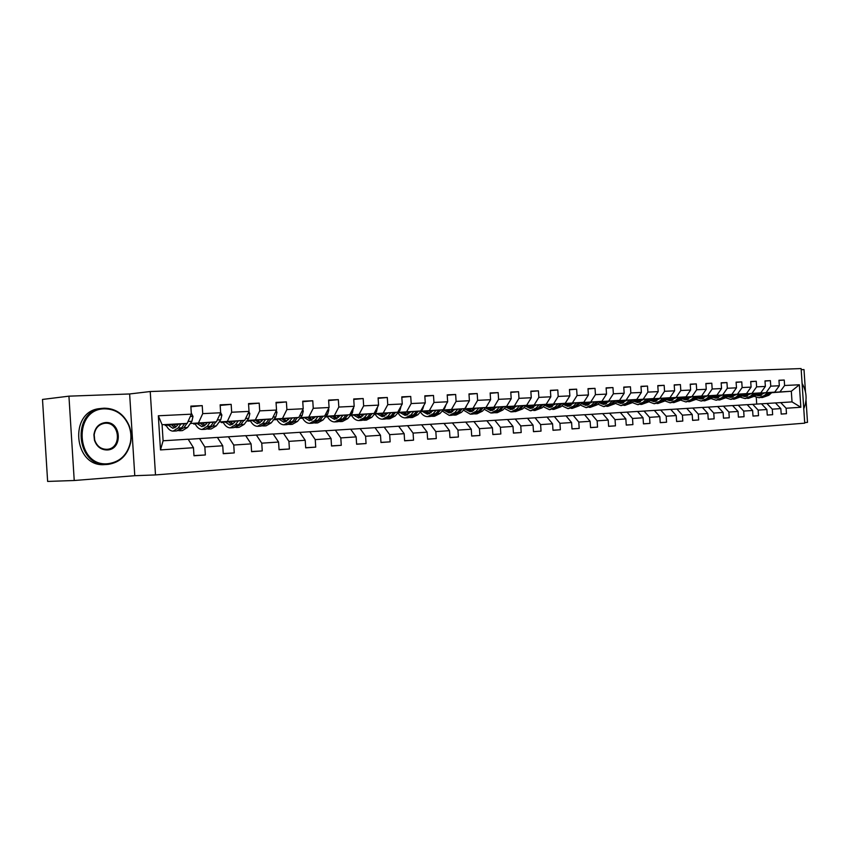 <?xml version="1.0" encoding="UTF-8"?>
<svg xmlns="http://www.w3.org/2000/svg" width="850" height="850" viewBox="0 0 850 850"><rect width="100%" height="100%" fill="white"/><g stroke="black" fill="none" stroke-linecap="round" stroke-linejoin="round"><path stroke-width="1.27" d="M804.684 422.599L807.5 422.376L806.034 400.265M155.497 474.927L804.727 423.162L801.114 368.571L150.238 391.531L155.497 474.927L134.778 475.703L129.636 393.964L68.935 396.164L74.226 480.505L134.778 475.703M74.226 480.505L47.632 481.429L42.5 399.436L68.935 396.164M805.46 391.606L804.004 369.58L801.178 369.676M778.972 380.46L784.242 380.035L778.951 380.269L779.322 385.762L770.759 386.166L770.398 380.651L764.989 380.885L765.361 386.431L756.606 386.856L756.245 381.267L750.709 381.512L751.081 387.122L742.135 387.558L741.763 381.905L736.1 382.16L736.482 387.823L727.324 388.269L726.952 382.564L721.161 382.808L721.544 388.546L712.173 389.002L711.801 383.223L705.872 383.488L706.254 389.289L696.671 389.757L696.288 383.902L690.232 384.168L690.614 390.044L680.797 390.522L680.414 384.604L674.209 384.88L674.592 390.819L664.551 391.308L664.158 385.316L657.794 385.603L658.187 391.616L647.902 392.105L647.498 386.049L640.985 386.336L641.389 392.424L630.838 392.934L630.445 386.803L623.762 387.09L624.166 393.252L613.36 393.784L612.956 387.568L606.114 387.866L606.518 394.113L595.436 394.644L595.021 388.354L588.009 388.663L588.423 394.984L577.054 395.537L576.64 389.162L569.447 389.481L569.861 395.877L558.195 396.44L557.781 389.991L550.396 390.32L550.811 396.801L538.847 397.386L538.422 390.841L530.846 391.181L531.271 397.747L518.978 398.342L518.553 391.723L510.765 392.062L511.201 398.714L498.589 399.33L498.153 392.615L490.152 392.966L490.588 399.712L477.626 400.339L477.19 393.539L468.977 393.901L469.413 400.733L456.089 401.381L455.653 394.485L447.206 394.857L447.652 401.784L433.957 402.454L433.5 395.462L424.819 395.834L425.276 402.868L411.188 403.548L410.731 396.461L401.795 396.854L402.252 403.984L387.759 404.685L387.303 397.492L378.101 397.896L378.569 405.131L363.651 405.854L363.184 398.544L353.717 398.969L354.184 406.311L338.821 407.054L338.342 399.638L328.599 400.074L329.078 407.522L313.246 408.287L312.768 400.764L302.717 401.211L303.206 408.776L286.886 409.562L286.397 401.922L276.038 402.379L276.526 410.061L259.707 410.869L259.207 403.123L248.529 403.591L249.029 411.389L231.667 412.229L231.168 404.356L220.139 404.834L220.649 412.76L202.725 413.631L202.226 405.62L190.846 406.119L191.356 414.173L158.334 415.777L160.491 449.916L163.094 440.778L188.169 439.227L193.471 447.716L193.981 455.781L205.349 454.973L193.97 455.589M784.242 380.035L784.603 385.496L799.351 384.784L800.838 407.267L786.112 408.244L786.473 413.706L781.192 414.024M205.349 454.973L204.839 446.962L222.742 445.772L223.242 453.698L234.249 452.922L233.75 445.039L251.09 443.881L251.589 451.69L262.257 450.925L261.757 443.169L278.566 442.053L279.055 449.735L289.404 449.002L288.915 441.362L305.214 440.279L305.692 447.844L315.722 447.132L315.244 439.609L331.064 438.558L331.532 446.016L341.275 445.315L340.797 437.909L356.15 436.889L356.618 444.231L366.063 443.562L365.596 436.252L380.502 435.264L380.97 442.499L390.15 441.851L389.683 434.647L404.164 433.691L404.621 440.821L413.546 440.183L413.089 433.096L427.157 432.151L427.614 439.184L436.284 438.579L435.837 431.577L449.512 430.663L449.958 437.601L458.394 437.006L457.948 430.1L471.261 429.218L471.697 436.061L479.899 435.476L479.464 428.676L492.416 427.805L492.851 434.562L500.831 433.989L500.395 427.274L512.996 426.434L513.432 433.096L521.199 432.544L520.774 425.924L533.046 425.106L533.471 431.672L541.036 431.131L540.621 424.596L552.574 423.799L552.989 430.291L560.362 429.76L559.948 423.311L571.593 422.535L572.008 428.931L579.201 428.421L578.786 422.057L590.134 421.303L590.548 427.624L597.55 427.125L597.146 420.835L608.218 420.091L608.621 426.339L615.453 425.85L615.049 419.645L625.844 418.922L626.248 425.085L632.91 424.618L632.517 418.476L643.046 417.775L643.45 423.863L649.952 423.406L649.549 417.339L659.834 416.659L660.227 422.673L666.57 422.227L666.188 416.234L676.218 415.565L676.611 421.515L682.805 421.069L682.423 415.151L692.219 414.502L692.601 420.378L698.657 419.942L698.275 414.099L707.848 413.461L708.231 419.263L714.138 418.848L713.766 413.068L723.116 412.441L723.488 418.179L729.268 417.775L728.896 412.059L738.034 411.453L738.406 417.127L744.058 416.723L743.686 411.071L752.622 410.476L752.994 416.086L758.508 415.692L758.147 410.114L766.881 409.53L767.253 415.076L772.65 414.694L772.278 409.169L780.831 408.595L781.192 414.088L786.473 413.706M193.471 447.716L160.491 449.916M758.051 393.189L774.711 392.137L757.849 393.369M750.306 393.922L744.515 394.347M750.508 393.741L744.356 394.188M735.877 394.814L730.702 395.091M735.76 394.921L730.702 395.197M761.483 403.814L775.423 402.921L780.831 408.595M774.711 392.137L779.322 385.762M766.148 392.594L770.759 386.166M772.278 409.169L766.87 403.453M743.867 393.943L760.739 392.881L743.654 394.134M735.994 394.697L730.299 395.123M736.206 394.506L730.129 394.953M721.236 395.611L716.454 395.845M721.129 395.707L716.465 395.962M747.214 404.696L761.462 403.782L766.881 409.53M760.739 392.881L765.361 386.431M751.984 393.348L756.606 386.856M758.147 410.114L752.718 404.324M729.353 394.719L746.459 393.635L729.141 394.91M721.374 395.484L715.764 395.898M721.576 395.293L715.594 395.728M706.276 396.419L701.898 396.631M706.18 396.514L701.909 396.748M732.604 405.599L747.182 404.664L752.622 410.476M746.459 393.635L751.081 387.122M737.503 394.113L742.135 387.558M743.686 411.071L738.236 405.216M714.51 395.505L731.85 394.411L714.298 395.717M706.403 396.291L700.899 396.706M706.626 396.089L700.729 396.525M690.965 397.248L687.023 397.428M690.88 397.332L687.034 397.545M702.387 407.469L732.583 405.567L738.034 411.453M731.85 394.411L736.482 387.823M722.691 394.899L727.324 388.269M728.896 412.059L723.435 406.141M699.338 396.323L716.901 395.207L699.114 396.525M691.103 397.12L685.695 397.524M691.326 396.918L685.514 397.343M675.304 398.098L671.808 398.236M675.229 398.183L671.808 398.363M716.901 395.207L721.544 388.546M707.54 395.707L712.173 389.002M723.116 412.441L717.644 406.491M713.766 413.068L708.284 407.076M683.793 397.152L701.611 396.026L683.57 397.364L687.48 399.596M675.442 397.97L670.151 398.363M675.665 397.757L669.959 398.183M659.271 398.969L656.242 399.075M659.196 399.043L656.253 399.203M670.735 409.424L702.366 407.437L707.848 413.461M701.611 396.026L706.254 389.289M692.028 396.536L696.671 389.757M698.275 414.099L692.782 408.032M667.898 397.991L685.961 396.854L667.664 398.225M659.409 398.841L654.234 399.224M659.632 398.618L654.043 399.033M642.844 399.861L640.316 399.925M642.791 399.925L640.326 400.053M685.961 396.854L690.614 390.044M676.154 397.375L680.797 390.522M692.219 414.502L686.726 408.404M682.423 415.151L676.919 409.009M651.621 398.862L669.949 397.715L651.376 399.096M642.993 399.723L637.946 400.106M643.227 399.489L637.744 399.904M626.036 400.786L624.017 400.796M625.993 400.828L624.028 400.934M654.341 410.444L670.714 409.392L676.218 415.565M669.949 397.715L674.592 390.819M659.898 398.246L664.551 391.308M666.188 416.234L660.662 410.019M634.95 399.755L653.544 398.586L634.706 399.999M626.184 400.637L621.265 400.998M626.418 400.392L621.063 400.796M608.812 401.721L607.336 401.689M608.781 401.752L607.346 401.827M637.543 411.485L654.319 410.412L659.834 416.659M653.544 398.586L658.187 391.616M643.248 399.128L647.902 392.105M649.549 417.339L644.024 411.049M617.865 400.669L636.735 399.479L617.621 400.913L622.072 403.325M608.961 401.572L604.18 401.922M609.206 401.317L603.978 401.71M591.154 402.677L590.261 402.603M591.143 402.698L590.272 402.751M620.341 412.547L637.521 411.442L643.046 417.775M636.735 399.479L641.389 392.424M626.184 400.042L630.838 392.934M632.517 418.476L626.981 412.101M600.366 401.604L619.512 400.392L600.111 401.859M591.313 402.528L586.681 402.868M591.558 402.263L586.479 402.656M602.703 413.642L620.309 412.505L625.844 418.922M619.512 400.392L624.166 393.252M608.706 400.966L613.36 393.784M615.049 419.645L609.503 413.174M582.431 402.56L601.864 401.338L582.176 402.826M573.219 403.506L568.746 403.846M573.474 403.24L568.533 403.612M584.619 414.757L602.671 413.599L608.218 420.091M601.864 401.338L606.518 394.113M590.782 401.922L595.436 394.644M597.146 420.835L591.589 414.29M564.039 403.538L583.769 402.294L563.773 403.814M554.668 404.504L550.364 404.834M554.933 404.228L550.152 404.6M566.068 415.905L584.588 414.715L590.134 421.303M583.769 402.294L588.423 394.984M572.411 402.9L577.054 395.537M578.786 422.057L573.229 415.416M545.179 404.547L565.218 403.283L544.903 404.834M535.649 405.546L531.516 405.854M535.914 405.259L531.293 405.609M547.039 417.084L566.036 415.862L571.593 422.535M565.218 403.283L569.861 395.877M553.562 403.909L558.195 396.44M559.948 423.311L554.381 416.585M525.821 405.578L546.178 404.303L525.544 405.875M516.12 406.598L512.189 406.906M516.396 406.3L511.955 406.64M527.521 418.296L547.007 417.042L552.574 423.799M546.178 404.303L550.811 396.801M534.214 404.929L538.847 397.386M540.621 424.596L535.054 417.786M505.962 406.64L526.639 405.333L505.676 406.948M496.081 407.692L492.341 407.979M496.368 407.384L492.108 407.703M507.471 419.528L527.478 418.253L533.046 425.106M526.639 405.333L531.271 397.747M514.367 405.992L518.978 398.342M520.774 425.924L515.206 419.007M485.573 407.724L506.589 406.406L485.276 408.053M475.511 408.808L471.984 409.084M475.798 408.489L471.739 408.797M486.88 420.803L507.439 419.486L512.996 426.434M506.589 406.406L511.201 398.714M493.978 407.076L498.589 399.33M500.395 427.274L494.828 420.272M464.621 408.85L485.987 407.501L464.323 409.179M454.378 409.955L451.074 410.21M454.676 409.615L450.829 409.923M465.736 422.121L486.848 420.761L492.416 427.805M485.987 407.501L490.588 399.712M473.036 408.191L477.626 400.339M479.464 428.676L473.896 421.558M443.105 409.998L464.833 408.627L442.797 410.348M432.671 411.134L429.601 411.379M432.979 410.784L429.346 411.071M443.998 423.459L465.694 422.067L471.261 429.218M454.091 415.129L456.078 415.013L461.529 412.303L464.822 408.627L469.413 400.733M451.52 409.339L456.089 401.381M457.948 430.1L452.391 422.886M420.994 411.177L443.084 409.785L420.676 411.538M410.359 412.356L407.543 412.569M410.667 411.984L407.277 412.25M421.653 424.841L443.966 423.406L449.512 430.663M443.084 409.785L447.652 401.784M429.399 410.507L433.957 402.454M435.837 431.577L430.291 424.256M398.246 412.388L420.729 410.975L397.938 412.803M387.409 413.599L384.859 413.791M387.728 413.217L384.593 413.472M375.169 414.216L374.319 414.279M375.222 414.311L374.255 414.364M398.671 426.264L421.621 424.788L427.157 432.151M420.729 410.975L425.276 402.868M406.651 411.719L411.188 403.548M413.089 433.096L407.554 425.659M374.861 413.642L397.736 412.197L374.531 414.035M363.811 414.885L361.526 415.044M364.14 414.492L361.261 414.715M351.645 415.491L350.243 415.597M351.698 415.576L350.189 415.661M375.031 427.731L398.639 426.211L404.164 433.691M397.736 412.197L402.252 403.984M383.254 412.973L387.759 404.685M389.683 434.647L384.168 427.104M350.795 414.917L374.074 413.461L350.455 415.342M339.522 416.213L337.524 416.341M339.851 415.799L337.269 416.001M327.441 416.797L325.454 416.957L327.494 416.872M350.689 429.239L374.988 427.678L380.502 435.264M374.074 413.461L378.569 405.131M359.178 414.248L363.651 405.854M365.596 436.252L360.092 428.591M326.017 416.245L349.722 414.757L325.667 416.691M314.861 417.148L312.566 417.329M302.536 418.136L299.922 418.349M314.521 417.573L312.832 417.669M302.579 418.221L299.912 418.359M325.624 430.791L350.646 429.176L356.15 436.889M349.722 414.757L354.184 406.311M334.379 415.565L338.821 407.054M340.797 437.909L335.314 430.132M300.507 417.605L324.647 416.086L300.146 418.072M289.117 418.529L287.151 418.689M276.888 419.528L274.284 419.741L276.781 419.337M288.788 418.954L287.406 419.029M276.93 419.592L274.284 419.741M299.806 432.395L325.582 430.727L331.064 438.558M324.647 416.086L329.078 407.522M308.837 416.925L313.246 408.287M315.244 439.609L309.783 431.704M274.221 419.007L298.817 417.467L273.838 419.496M262.586 419.964L260.961 420.091M250.474 420.952L248.232 421.143L250.367 420.761M262.267 420.389L261.216 420.442M250.506 421.016L248.232 421.143M273.201 434.042L299.763 432.321L305.214 440.279M298.817 417.467L303.206 408.776M282.529 418.328L286.886 409.562M288.915 441.362L283.486 433.33M247.116 420.453L272.191 418.88L246.734 420.973M235.248 421.441L233.984 421.547M223.252 422.429L221.404 422.578L223.146 422.227M234.94 421.855L234.239 421.887M223.274 422.482L221.404 422.578M245.756 435.742L273.147 433.967L278.566 442.053M272.191 418.88L276.526 410.061M255.393 419.772L259.707 410.869M261.757 443.169L256.36 435.009M219.173 421.951L244.736 420.336L221.393 422.376M207.039 422.96L206.167 423.034M195.181 423.948L193.747 424.065L195.086 423.746M195.202 423.991L193.747 424.065M217.441 437.495L245.703 435.668L251.09 443.881M244.736 420.336L249.029 411.389M227.407 421.26L231.667 412.229M233.75 445.039L228.384 436.741M190.347 423.491L216.41 421.844L193.736 423.863M165.24 425.606L166.133 425.308M188.222 439.312L217.398 437.421L222.742 445.772M216.41 421.844L220.649 412.76M198.528 422.801L202.725 413.631M204.839 446.962L199.527 438.526M158.334 415.777L162.084 424.734L187.17 423.406L165.229 425.393M187.17 423.406L191.356 414.173M129.636 393.964L150.238 391.531M162.084 424.734L163.094 440.778M771.673 392.689L791.318 391.255L771.938 392.445M764.49 392.987L758.264 393.444M750.178 394.039L744.643 394.336M750.051 394.156L744.643 394.442M758.487 393.656L764.224 393.231M775.444 402.942L792.03 401.891L791.318 391.255L799.351 384.784M756.713 404.079L756.266 397.322M246.702 421.016L248.221 420.941M800.838 407.267L792.03 401.891M780.003 391.85L784.603 385.496M786.112 408.244L780.714 402.592M190.878 406.757L202.226 405.62M234.249 452.922L223.231 453.517M220.182 405.429L231.168 404.356M262.257 450.925L251.579 451.52M248.561 404.154L259.207 403.123M289.404 449.002L279.044 449.576M276.08 402.911L286.397 401.922M315.722 447.132L305.681 447.695M302.749 401.71L312.768 400.764M341.275 445.315L331.532 445.868M300.092 418.136L302.43 417.945M328.631 400.552L338.342 399.638M366.063 443.562L356.607 444.093M325.624 416.744L327.335 416.606M353.749 399.426L363.184 398.544M390.15 441.851L380.959 442.372M350.413 415.395L351.539 415.299C353.515 418.699 355.948 420.463 358.838 420.559L364.193 417.701L367.264 414.003M378.133 398.331L387.303 397.492M413.546 440.183L404.621 440.693M374.489 414.078L375.062 414.035M401.827 397.269L410.731 396.461M436.284 438.579L427.603 439.067M424.841 396.238L433.5 395.462M458.394 437.006L449.958 437.484M447.228 395.239L455.653 394.485M479.899 435.476L471.697 435.944M468.998 394.262L477.19 393.539M500.831 433.989L492.841 434.456M490.174 393.316L498.153 392.615M521.199 432.544L513.421 432.99M510.797 392.392L518.553 391.723M541.036 431.131L533.471 431.577M530.867 391.499L538.422 390.841M560.362 429.76L552.989 430.196M550.418 390.628L557.781 389.991M579.201 428.421L572.008 428.846M569.457 389.778L576.64 389.162M597.55 427.125L590.548 427.529M588.03 388.949L595.021 388.354M615.453 425.85L608.621 426.254M606.124 388.142L612.956 387.568M632.91 424.618L626.248 425M623.783 387.356L630.445 386.803M649.952 423.406L643.439 423.789M641.006 386.591L647.498 386.049M666.57 422.227L660.227 422.599M657.815 385.847L664.158 385.316M682.805 421.069L676.6 421.441M674.22 385.114L680.414 384.604M698.657 419.942L692.601 420.304M690.242 384.402L696.288 383.902M714.138 418.848L708.22 419.199M705.893 383.711L711.801 383.223M729.268 417.775L723.488 418.115M721.183 383.031L726.952 382.564M744.058 416.723L738.406 417.053M736.121 382.362L741.763 381.905M758.508 415.692L752.983 416.022M750.72 381.714L756.245 381.267M772.65 414.694L767.242 415.013M765 381.087L770.398 380.651M178.202 424.161L177.108 425.723L172.911 428.326L168.056 425.021M180.954 423.927L178.075 428.017L173.039 431.141C170.319 431.014 167.992 429.027 166.079 425.191M191.282 413.036L193.003 416.457L191.898 421.292L187.499 427.497L182.442 430.599L179.435 430.769M177.692 424.883L177.268 424.246M184.631 423.619L181.677 427.816L176.619 430.939L173.591 431.109M171.562 424.724L174.909 427.794M171.817 424.703L172.433 425.903M178.022 430.727L183.929 427.699L186.947 423.428M175.992 427.008L173.772 424.533M187.542 422.578L189.348 418.604M104.646 408.829C72.303 408.765 75.979 467.468 108.099 463.696C119.914 462.028 127.351 454.909 130.411 442.351C131.463 436.528 130.9 430.876 128.722 425.382C123.728 414.513 115.706 408.999 104.646 408.829M107.801 464.387C75.916 468.265 70.624 410.337 102.701 408.308L104.263 408.191C115.6 408.361 123.813 414.024 128.924 425.149C131.155 430.769 131.729 436.56 130.656 442.521C127.606 455.154 120.158 462.432 108.311 464.344L107.801 464.387M105.506 422.546C121.327 421.111 123.123 449.576 107.228 449.979C101.022 449.937 96.762 446.696 94.456 440.257L93.904 434.775C95.041 427.507 98.908 423.428 105.506 422.546M106.856 449.321L107.217 449.299C122.071 448.439 120.031 421.876 105.219 423.247L104.624 423.3C98.653 424.394 95.179 428.251 94.191 434.871L94.711 440.087C96.911 446.207 100.959 449.289 106.856 449.321M105.347 464.514C73.504 468.382 68.223 410.592 100.268 408.574L102.701 408.308M803.771 408.776C807.33 400.084 806.778 391.638 802.092 383.424M207.294 422.609L206.189 424.15L201.939 426.711L197.03 423.47M210.077 422.376L207.166 426.402L202.066 429.484C199.304 429.367 196.966 427.422 195.032 423.64M220.628 412.526L221.882 415.023L220.756 419.783L216.293 425.903L211.172 428.963L208.292 429.133M206.582 423.598L205.955 422.726M213.637 422.078L210.651 426.211L205.541 429.293L202.629 429.452M200.43 423.183L203.883 426.233M200.6 423.172L201.014 423.98M206.901 429.091L212.84 426.094L215.889 421.887M204.946 425.521L202.576 423.002M220.756 419.783L217.292 419.964L218.089 418.253M235.492 421.111L234.366 422.62L230.074 425.149L225.123 421.961M238.298 420.877L235.354 424.841L230.201 427.879C227.417 427.773 225.048 425.85 223.104 422.131M248.891 411.666L249.857 413.631L248.71 418.317L244.205 424.352L239.031 427.38L236.258 427.539M234.589 422.322L233.782 421.249M241.751 420.591L238.733 424.66L233.569 427.688L230.764 427.848M228.416 421.696L231.976 424.713M234.908 427.507L240.858 424.543L243.929 420.41M232.996 424.065L230.499 421.526M262.831 419.645L261.694 421.143L257.359 423.64L252.365 420.506M265.657 419.411L262.692 423.332L257.476 426.328C254.671 426.222 252.291 424.341 250.325 420.676M276.218 410.699L276.983 412.282L275.825 416.904L271.277 422.854L266.05 425.839L263.383 425.988M261.747 421.069L260.769 419.815M269.014 419.135L265.965 423.151L260.748 426.137L258.049 426.296M255.574 420.24L259.218 423.226M262.055 425.978L268.026 423.034L271.129 418.965M260.206 422.641L257.582 420.081M289.351 418.232L288.203 419.709L283.836 422.174L278.811 419.092M292.209 417.998L289.202 421.855L283.953 424.819C281.116 424.724 278.715 422.864 276.749 419.263M302.706 409.743L303.301 410.986L302.132 415.533L297.532 421.398L292.272 424.341L289.691 424.49M288.108 419.826L286.96 418.434M295.46 417.733L292.379 421.685L287.119 424.639L284.527 424.788M281.913 418.837L285.642 421.791M288.405 424.479L294.376 421.568L297.511 417.573M286.609 421.249L283.868 418.678M315.084 416.861L309.527 420.75L304.47 417.722M317.964 416.627L314.936 420.431L309.644 423.353C306.797 423.257 304.374 421.441 302.398 417.892M328.408 408.808L328.844 409.711L327.654 414.194L323.021 419.985L317.719 422.896L315.244 423.034M313.703 418.593L312.386 417.084M321.119 416.373L318.017 420.261L312.726 423.183L310.229 423.321M307.487 417.478L311.291 420.389M313.979 423.034L319.961 420.155L323.106 416.213M312.237 419.889L309.389 417.318M340.074 415.533L334.475 419.358L329.396 416.383M342.975 415.299L339.926 419.05L334.592 421.94C331.723 421.844 329.301 420.049 327.314 416.553M353.356 407.873L352.442 412.909L347.777 418.614L342.444 421.483L340.053 421.621M338.544 417.382L337.089 415.767M346.035 415.044L342.911 418.88L337.588 421.759L335.176 421.897M332.329 416.149L336.207 419.029M338.81 421.621L344.803 418.774L347.969 414.896M337.121 418.572L334.178 416.001M364.353 414.237L358.721 418.019L353.611 415.087M377.581 406.959L376.518 411.644L371.822 417.276L366.456 420.123L364.161 420.251M362.684 416.192L361.091 414.492M370.239 413.759L367.104 417.541L361.739 420.389L359.422 420.516M356.458 414.864L360.411 417.711M362.939 420.251L368.932 417.435L372.119 413.61M361.303 417.286L358.254 414.715M387.94 412.973L382.277 416.712L377.156 413.833M390.862 412.739L387.781 416.394L382.394 419.209C379.493 419.135 377.049 417.392 375.041 413.993M401.104 406.066L399.914 410.422L395.197 415.979L389.799 418.784L387.589 418.912M386.155 415.023L384.423 413.249M393.763 412.516L390.607 416.234L385.22 419.05L382.978 419.178M379.918 413.61L383.924 416.426M386.399 418.922L392.381 416.139L395.579 412.367M384.795 416.033L381.671 413.472M410.869 411.751L405.184 415.438L400.042 412.601M413.801 411.517L410.709 415.119L405.291 417.902C402.39 417.828 399.936 416.118 397.928 412.771M423.895 405.322L422.663 409.243L417.924 414.726L412.505 417.499L410.369 417.616M408.967 413.876L407.108 412.048M416.617 411.294L413.451 414.97L408.043 417.754L405.886 417.871M402.741 412.388L406.799 415.172M409.201 417.626L415.183 414.874L418.391 411.156M407.649 414.8L404.43 412.261M433.171 410.561L427.465 414.205L422.312 411.411M436.114 410.327L433.001 413.886L427.571 416.638C424.766 416.574 422.365 414.991 420.368 411.889M446.027 404.642L444.784 408.085L440.024 413.493L434.584 416.234L432.522 416.351M431.152 412.749L429.186 410.879M438.855 410.114L435.678 413.737L430.249 416.489L428.166 416.606M424.926 411.209L429.038 413.95M431.386 416.373L437.368 413.642L440.576 409.976M429.866 413.61L426.583 411.081M454.867 409.402L449.151 413.004L443.976 410.252M457.821 409.169L454.697 412.686L449.246 415.406L442.212 411.007M467.511 404.005L464.854 408.595M452.742 411.644L450.67 409.732M460.487 408.967L457.3 412.537L451.849 415.257L449.852 415.374M446.526 410.051L450.691 412.76M452.965 415.14L458.947 412.452L462.166 408.839M451.488 412.441L448.131 409.934M475.989 408.276L470.252 411.836L465.067 409.126M478.943 408.043L475.819 411.506L470.348 414.205L463.473 410.125M488.399 403.431L486.391 406.821M485.754 407.522L482.46 411.145L476.999 413.822L475.076 413.929M473.758 410.561L471.591 408.616M481.546 407.851L478.348 411.368L472.887 414.056L470.953 414.163M467.553 408.935L471.761 411.602M473.981 413.95L479.942 411.283L483.172 407.724M472.536 411.304L469.115 408.808M496.549 407.182L490.801 410.699L485.616 408.021M499.513 406.948L496.379 410.369L490.896 413.026L484.192 409.243M508.661 402.953L507.354 405.131M506.143 406.438L502.849 410.008L497.367 412.664L495.518 412.771M494.233 409.498L491.959 407.533M502.042 406.757L498.844 410.231L493.361 412.888L491.502 412.994M488.027 407.841L492.277 410.476M494.434 412.792L500.395 410.146L503.636 406.629M493.032 410.199L489.558 407.724M516.577 406.109L510.818 409.583L505.644 406.98M519.541 405.886L516.396 409.264L510.914 411.889L504.358 408.372M528.169 402.836L527.839 403.378M526.001 405.386L522.707 408.914L515.429 411.634M514.165 408.467L511.806 406.481M522.006 405.694L518.798 409.126L513.315 411.751L511.509 411.857M507.981 406.778L512.263 409.381M514.367 411.655L520.317 409.041L523.558 405.578M513.007 409.116L509.469 406.661M536.084 405.067L530.315 408.499L525.311 406.119M539.059 404.844L535.904 408.181L530.411 410.784L524.014 407.511M545.349 404.356L542.056 407.841L534.831 410.529M533.587 407.447L531.154 405.45M541.461 404.664L538.252 408.053L531.016 410.741M527.425 405.737L531.728 408.308M533.789 410.55L539.729 407.968L542.969 404.547M532.461 408.064L528.87 405.62M555.103 404.058L549.323 407.447L544.489 405.269M558.078 403.824L554.923 407.129L549.419 409.7L543.182 406.651M564.209 403.357L560.915 406.789L553.743 409.445M552.532 406.459L550.014 404.441M560.416 403.654L557.207 407.001L550.024 409.658M546.369 404.717L550.715 407.267M552.723 409.477L558.641 406.916L561.882 403.538M551.427 407.033L547.782 404.611M573.644 403.07L567.864 406.417L563.189 404.43M576.619 402.836L573.463 406.098L567.959 408.638L561.871 405.801M582.601 402.39L579.307 405.769L572.188 408.404M570.998 405.482L568.406 403.463M578.893 402.666L575.684 405.971L568.554 408.606M564.857 403.739L569.224 406.247M571.179 408.425L577.086 405.896L580.327 402.56M569.914 406.024L566.227 403.633M591.727 402.103L585.947 405.418L581.421 403.601M594.692 401.88L591.536 405.099L586.032 407.607L580.093 404.961M600.536 401.434L597.242 404.781L590.176 407.373M589.008 404.536L586.351 402.507M596.923 401.71L593.704 404.972L586.638 407.575M582.877 402.772L587.276 405.248M589.188 407.405L595.074 404.897L598.315 401.604M587.945 405.036L584.226 402.666M609.365 401.158L603.585 404.441L599.207 402.772M612.329 400.934L609.174 404.122L603.67 406.608L597.879 404.132M618.024 400.509L614.741 403.814L607.729 406.374M606.581 403.601L603.851 401.572M614.508 400.775L611.288 403.994L604.276 406.566M600.472 401.827L604.892 404.281M606.762 406.406L612.627 403.931L615.867 400.669M605.551 404.079L601.779 401.731M626.577 400.244L620.798 403.484L616.579 401.965M629.542 400.021L626.386 403.166L620.883 405.62L615.23 403.314M635.099 399.596L631.816 402.858L624.856 405.397M623.73 402.688L620.946 400.669M631.667 399.861L628.458 403.049L621.488 405.588M623.9 405.429L629.754 402.974L632.995 399.755M622.721 403.144L618.928 400.817M643.376 399.341L637.606 402.549L633.526 401.158M646.34 399.128L643.184 402.231L637.691 404.664L632.177 402.507M651.769 398.714L648.486 401.933L641.58 404.441M640.475 401.795L637.628 399.776M648.412 398.969L645.203 402.124L638.286 404.632M634.536 400.159L638.86 402.401M640.645 404.473L646.478 402.05L649.708 398.873M639.487 402.231L635.662 399.925M659.781 398.469L654.011 401.646L650.091 400.371M662.745 398.246L659.589 401.317L654.096 403.729L648.72 401.71M668.047 397.853L664.764 401.03L657.911 403.516M656.827 400.924L653.926 398.905M664.764 398.098L661.566 401.211L654.702 403.697M651.058 399.426L655.244 401.498M656.997 403.548L662.809 401.147L666.039 398.002M655.86 401.328L652.003 399.054M675.803 397.619L670.044 400.754L666.262 399.585M678.768 397.396L675.612 400.435L670.129 402.815L664.881 400.924M683.942 397.003L680.669 400.148L673.869 402.603M672.796 400.074L669.853 398.055M680.733 397.248L677.535 400.329L670.724 402.783M667.186 398.692L671.256 400.616M672.966 402.634L678.757 400.254L681.976 397.152M671.851 400.456L667.962 398.204M691.464 396.78L685.706 399.882L682.061 398.82M694.418 396.557L691.273 399.564L685.791 401.922L680.669 400.148L678.757 400.254M699.476 396.185L696.214 399.288L689.456 401.721M688.404 399.234L685.408 397.226M696.341 396.419L693.154 399.457L686.386 401.891M682.943 397.97L686.896 399.755M688.564 401.752L694.333 399.394L697.553 396.323M706.764 395.962L701.016 399.033L697.499 398.066M709.707 395.749L706.562 398.714L701.091 401.051L696.107 399.383M714.648 395.377L711.397 398.448L704.692 400.849M703.651 398.416L700.612 396.419M711.588 395.601L708.401 398.618L701.696 401.019M698.349 397.258L702.174 398.905M703.811 400.881L709.559 398.554L712.778 395.516M702.748 398.767L698.944 396.684M721.714 395.165L715.976 398.204L712.597 397.322M724.657 394.953L721.523 397.885L716.061 400.201L711.184 398.639M729.491 394.591L726.24 397.63L719.589 399.999M718.558 397.609L715.487 395.622M726.495 394.814L723.318 397.789L716.656 400.169M713.405 396.557L717.124 398.087M718.718 400.031L724.444 397.726L727.653 394.729M717.687 397.949L713.979 396.004M736.334 394.389L730.607 397.396L727.356 396.589M739.266 394.166L736.143 397.078L730.692 399.373L725.932 397.896M743.994 393.816L740.754 396.822L734.156 399.171M733.146 396.822L730.023 394.846M741.072 394.039L737.896 396.982L731.287 399.33M728.131 395.856L731.733 397.279M733.295 399.203L739.001 396.918L742.209 393.954M732.286 397.141L728.684 395.346M750.635 393.624L744.919 396.599L741.784 395.866M753.567 393.401L750.433 396.281L744.993 398.554L740.361 397.173M758.189 393.061L754.949 396.036L748.393 398.363M747.405 396.058L744.249 394.092M755.321 393.274L752.154 396.185L745.588 398.522M742.539 395.176L746.024 396.483M747.554 398.395L753.238 396.132L756.436 393.199M746.566 396.355L743.07 394.676M764.617 392.87L758.923 395.824L755.916 395.154M767.539 392.658L764.426 395.505L758.997 397.757L754.471 396.451M772.066 392.328L768.846 395.261L762.333 397.566M761.356 395.303L758.168 393.348M769.261 392.53L766.105 395.42L759.592 397.726M756.628 394.496L760.006 395.717M761.504 397.598L767.168 395.356L770.355 392.456M760.527 395.59L757.138 394.028M192.95 416.351L190.304 416.479M181.677 427.816L178.075 428.017M187.499 427.497L183.929 427.699M191.898 421.292L188.328 421.473M221.829 414.917L219.587 415.023M210.651 426.211L207.166 426.402M216.293 425.903L212.84 426.094M249.804 413.525L247.956 413.621M238.733 424.66L235.354 424.841M244.205 424.352L240.858 424.543M248.71 418.317L245.618 418.487M276.941 412.186L275.442 412.261M265.965 423.151L262.692 423.332M271.277 422.854L268.026 423.034M275.825 416.904L273.094 417.053M303.259 410.879L302.111 410.943M292.379 421.685L289.202 421.855M297.532 421.398L294.376 421.568M302.132 415.533L299.721 415.661M328.801 409.615L327.973 409.658M318.017 420.261L314.936 420.431M323.021 419.985L319.961 420.155M327.654 414.194L325.571 414.311M353.6 408.382L353.069 408.414M342.911 418.88L339.926 419.05M347.777 418.614L344.803 418.774M352.442 412.909L350.646 412.994M367.104 417.541L364.193 417.701M371.822 417.276L368.932 417.435M376.518 411.644L375.009 411.729M390.607 416.234L387.781 416.394M395.197 415.979L392.381 416.139M399.914 410.422L398.671 410.497M413.451 414.97L410.709 415.119M417.924 414.726L415.183 414.874M422.663 409.243L421.674 409.296M435.678 413.737L433.001 413.886M440.024 413.493L437.368 413.642M444.784 408.085L444.029 408.127M457.3 412.537L454.697 412.686M461.529 412.303L458.947 412.452M466.31 406.959L465.779 406.991M478.348 411.368L475.819 411.506M482.46 411.145L479.942 411.283M498.844 410.231L496.379 410.369M502.849 410.008L500.395 410.146M518.798 409.126L516.396 409.264M522.707 408.914L520.317 409.041M538.252 408.053L535.904 408.181M542.056 407.841L539.729 407.968M557.207 407.001L554.923 407.129M560.915 406.789L558.641 406.916M575.684 405.971L573.463 406.098M579.307 405.769L577.086 405.896M593.704 404.972L591.536 405.099M597.242 404.781L595.074 404.897M611.288 403.994L609.174 404.122M614.741 403.814L612.627 403.931M628.458 403.049L626.386 403.166M631.816 402.858L629.754 402.974M645.203 402.124L643.184 402.231M648.486 401.933L646.478 402.05M661.566 401.211L659.589 401.317M664.764 401.03L662.809 401.147M677.535 400.329L675.612 400.435M693.154 399.457L691.273 399.564M696.214 399.288L694.333 399.394M708.401 398.618L706.562 398.714M711.397 398.448L709.559 398.554M723.318 397.789L721.523 397.885M726.24 397.63L724.444 397.726M737.896 396.982L736.143 397.078M740.754 396.822L739.001 396.918M752.154 396.185L750.433 396.281M754.949 396.036L753.238 396.132M766.105 395.42L764.426 395.505M768.846 395.261L767.168 395.356M107.217 449.299L106.505 449.342"/></g></svg>
